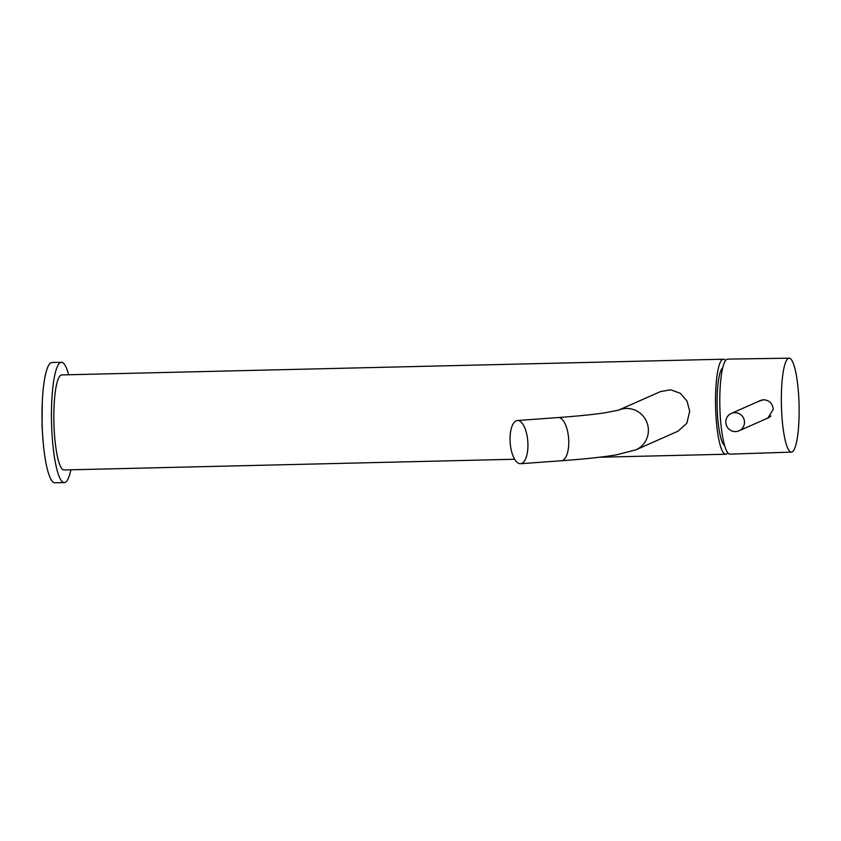 <?xml version="1.0" encoding="UTF-8"?>
<svg xmlns="http://www.w3.org/2000/svg" width="841" height="841" viewBox="0 0 841 841"><rect width="100%" height="100%" fill="white"/><g stroke="black" fill="none" stroke-linecap="round" stroke-linejoin="round"><path stroke-width="1.26" d="M725.562 360.537A47.527 8.925 88.6 0 0 723.386 359.202A47.527 8.925 88.6 0 0 722.692 359.359A47.527 8.925 88.6 0 0 715.638 408.779A47.527 8.925 88.6 0 0 725.636 454.235A47.527 8.925 88.6 0 0 726.33 454.077A47.527 8.925 88.6 0 0 727.749 452.794M724.574 445.572A39.107 7.348 -91.4 0 1 717.163 406.897A39.107 7.348 -91.4 0 1 722.724 367.916M723.386 359.202L61.719 374.928A47.527 8.925 88.6 0 0 61.036 375.086A47.527 8.925 88.6 0 0 53.971 424.505A47.527 8.925 88.6 0 0 63.979 469.961L514.639 459.249M68.657 374.76A60.163 11.301 88.6 0 0 61.425 362.292A60.163 11.301 88.6 0 0 60.552 362.503A60.163 11.301 -91.4 0 0 51.616 425.052A60.163 11.301 -91.4 0 0 64.284 482.587A60.163 11.301 -91.4 0 0 65.156 482.387A60.163 11.301 88.6 0 0 70.907 469.793M61.425 362.292L51.974 362.524A60.163 11.301 88.6 0 0 51.101 362.723A60.163 11.301 -91.4 0 0 42.166 425.273A60.163 11.301 -91.4 0 0 54.833 482.818L64.284 482.587M689.704 411.238L687.013 401.052L680.274 393.273L670.697 389.804L660.49 391.58L618.555 410.145A21.656 21.214 -113.9 0 1 648.379 429.541A21.656 21.214 -113.9 0 1 635.88 449.851L678.035 431.181L686.803 423.296L689.704 411.238M510.088 440.957A21.656 8.831 -94.2 0 0 520.568 463.717A21.656 8.831 -94.2 0 0 527.906 443.291A21.656 8.831 85.8 0 0 517.425 420.521A21.656 8.831 85.8 0 0 510.088 440.957M789.142 358.182A46.98 8.831 88.6 0 1 798.95 401.294A46.98 8.831 -91.4 0 1 791.37 452.122A46.98 8.831 -91.4 0 1 781.531 409.01A46.98 8.831 88.6 0 1 789.142 358.182L729.788 359.065M758.698 401.304L763.586 399.769C769.294 400.232 772.511 403.375 773.247 409.22L767.833 418.177L766.445 418.66M791.37 452.122L729.946 454.129A47.527 8.936 -91.4 0 1 719.98 410.513A47.527 8.936 88.6 0 1 726.981 359.254L729.41 359.065M767.938 418.124A9.629 9.43 66.1 0 1 766.635 418.576M760.138 400.526A9.629 9.43 -113.9 0 0 758.939 401.189M770.934 415.896A9.503 9.304 66.1 0 1 768.001 417.977L738.987 430.813A9.503 9.304 66.1 0 1 725.804 422.35A9.503 9.304 -113.9 0 1 731.292 413.436L760.296 400.589A9.503 9.304 66.1 0 1 765.562 399.938M731.292 413.436A9.503 9.304 -113.9 0 1 744.474 421.898A9.503 9.304 66.1 0 1 738.987 430.813M635.88 449.851L616.117 454.907C602.429 457.147 584.19 459.091 561.389 460.752A21.656 8.831 -94.2 0 0 568.726 440.316A21.656 8.831 -94.2 0 0 558.245 417.546C577.725 416.116 593.336 414.529 605.1 412.784L618.629 410.124M42.281 402.629L42.05 426.734L43.248 443.207M599.36 457.241L725.636 454.235M561.389 460.752L520.568 463.717M558.245 417.546L517.425 420.521"/></g></svg>
